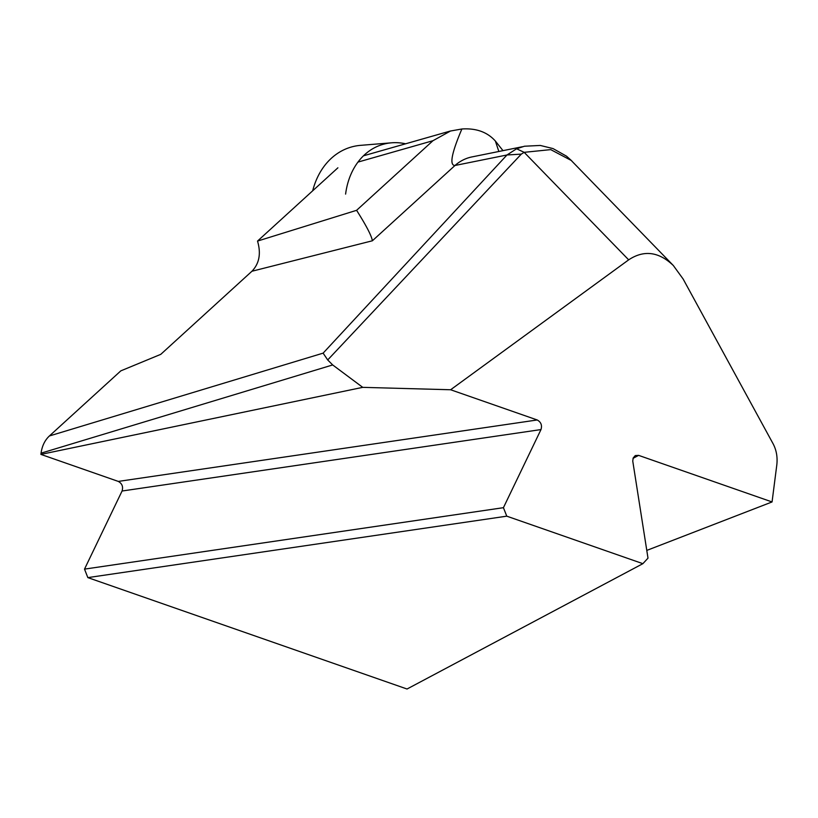 <?xml version="1.0" encoding="UTF-8"?>
<svg xmlns="http://www.w3.org/2000/svg" width="818" height="818" viewBox="0 0 818 818"><rect width="100%" height="100%" fill="white"/><g stroke="black" fill="none" stroke-linecap="round" stroke-linejoin="round"><path stroke-width="1.23" d="M405.616 143.794A72.495 56.575 74.1 0 0 391.546 142.813L360.574 145.348A78.63 61.36 74.1 0 0 312.68 190.798M391.546 142.813A72.495 56.575 74.1 0 0 345.605 194.091M506.976 154.991L323.12 353.141L49.397 435.963L120.819 370.861L160.788 354.337L251.934 271.249L372.374 240.789L454.992 165.481C449.246 165.451 451.536 153.283 461.884 128.988L450.524 131.013L432.978 140.696L356.597 210.318L257.527 241.075L337.895 167.813M372.374 240.789C371.628 235.921 366.372 225.768 356.597 210.318M498.847 151.483L495.36 141.033L502.988 150.645M251.934 271.249C259.316 263.56 261.177 253.498 257.527 241.075M506.986 154.98L521.301 154.121L524.174 152.332L550.729 149.622L571.353 160.502L566.506 156.166L553.029 148.579L540.299 145.451L524.44 146.228L516.608 148.774L506.986 154.98L454.992 165.481A55.041 43.794 -101.4 0 1 471.669 156.974A55.041 43.794 -101.4 0 1 471.935 156.923L522.436 146.719M461.884 128.988C476.178 128.048 487.334 132.066 495.36 141.033M646.782 550.412L772.059 501.945L776.803 464.951C777.683 457.211 776.456 450.156 773.102 443.775L683.112 278.979L673.337 265.523C658.797 251.647 643.909 249.756 628.674 259.848L450.626 389.757L362.732 387.354L40.9 454.399L41.053 453.172L332.681 364.94L327.701 359.951L521.301 154.121M332.681 364.94L362.732 387.354M772.059 501.945L638.623 455.37L635.269 455.575L633.183 457.988L632.754 461.086L647.999 558.142L642.876 563.674L407.037 689.012L87.843 577.61L506.771 516.168L642.876 563.674M122.066 491.015L540.984 429.573L503.428 507.681L84.51 569.124L122.066 491.015C123.344 486.71 122.087 483.51 118.293 481.413L40.9 454.399M540.984 429.573C542.273 425.268 541.015 422.068 537.211 419.971L450.626 389.757M84.51 569.124L87.843 577.61M503.428 507.681L506.771 516.168M571.353 160.502L572.948 162.24M49.397 435.963C44.837 440.237 42.055 445.974 41.053 453.172M323.12 353.141L327.701 359.951M516.608 148.774L524.174 152.332L628.674 259.848M537.211 419.971L118.293 481.413M633.06 458.325L638.623 455.37M432.978 140.696L357.957 162.097M571.475 160.717L673.337 265.523M450.514 130.982L363.448 155.819"/></g></svg>
